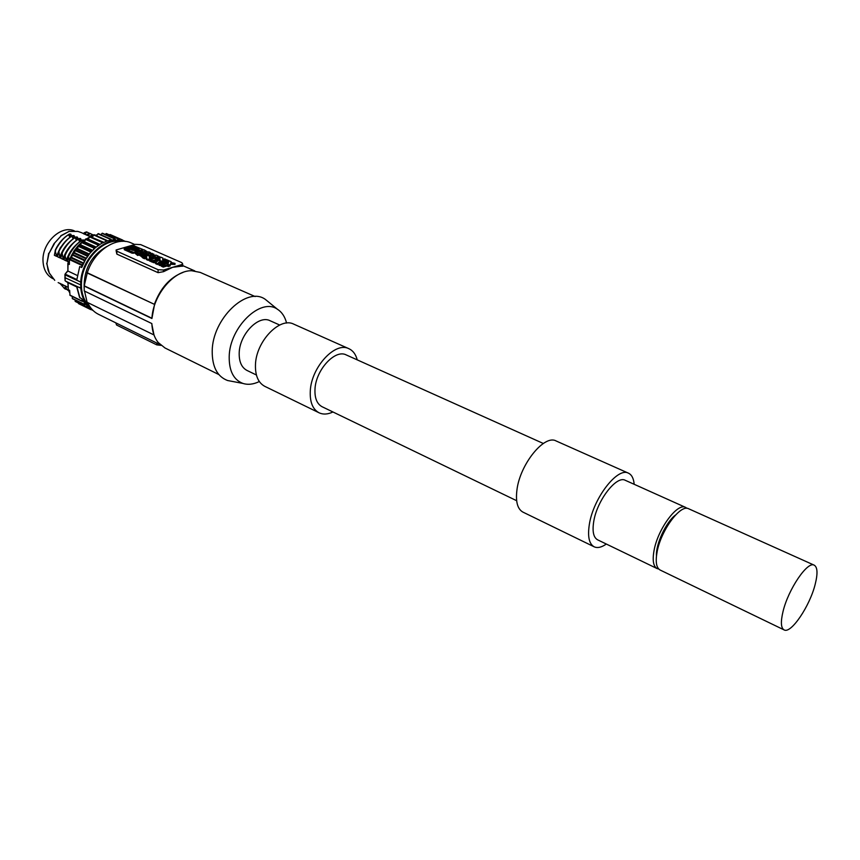 <?xml version="1.0" encoding="UTF-8"?>
<svg xmlns="http://www.w3.org/2000/svg" width="860" height="860" viewBox="0 0 860 860"><rect width="100%" height="100%" fill="white"/><g stroke="black" fill="none" stroke-linecap="round" stroke-linejoin="round"><path stroke-width="1.29" d="M54.363 243.745L48.934 253.571L53.976 243.735L61.243 235.726L69.036 231.426L77.873 231.426L81.356 232.608L77.83 231.404M48.934 253.571L46.934 263.504L48.063 270.137L49.278 272.996L54.696 280.263M68.37 261.87L67.338 261.386L68.65 255.915C72.767 248.357 77.11 243.262 81.689 240.628L82.399 239.983C76.529 243.509 71.885 248.787 68.445 255.818L68.155 256.667M89.902 236.478L86.623 235.135L87.505 234.178L88.859 234.78L88.924 236.156M74.196 235.855L74.669 236.855M74.702 237.349L74.336 237.962M64.683 247.874L59.877 257.892L57.598 256.817L58.673 251.27C62.092 244.283 66.725 239.037 72.584 235.543L71.874 236.188C67.306 238.8 62.973 243.853 58.878 251.356L59.877 257.892M71.885 249.905L66.381 260.945L64.081 259.86L65.177 254.291C68.606 247.282 73.251 242.015 79.109 238.5L78.4 239.144L79.647 241.81M80.722 238.79L81.195 239.8M81.227 240.295L80.84 240.961M68.284 248.862L63.124 259.408L60.834 258.333L61.92 252.775C65.338 245.777 69.982 240.52 75.841 237.016L75.132 237.661C70.563 240.284 66.22 245.347 62.124 252.872L63.124 259.408M77.217 239.703L75.949 237.016L77.11 237.027L77.927 238.317M77.959 238.822L77.583 239.456M86.72 235.049L83.388 233.683L84.258 232.737L85.613 233.339L85.677 234.705M61.049 246.949L56.653 256.377L54.373 255.302L55.438 249.766C58.846 242.789 63.479 237.564 69.337 234.081L68.628 234.726L69.853 237.349M70.961 234.393L71.423 235.382M71.455 235.887L71.1 236.468M63.113 284.896L61.684 284.144L62.619 286.337L63.113 284.896L64.941 285.885M66.306 286.444L64.876 285.692L65.811 287.885L66.306 286.444L68.047 287.39M61.748 284.337L59.824 283.284L62.898 286.692M81.958 298.968L83.345 301.376L82.216 301.333L81.958 298.968L79.539 297.302L76.605 286.477L81.539 288.154C82.291 296.098 85.065 302.269 89.859 306.654M67.94 282.682L76.669 286.907M69.746 292.755L68.338 289.723L69.638 290.368L70.025 295.367L82.119 301.258M67.832 263.676L67.897 271.018L68.037 263.826L69.348 264.45L69.445 259.591L81.786 265.364L81.732 267.492L79.722 266.546L76.733 280.209L81.474 282.413L65.113 274.888L65.177 280.489L64.865 277.576M92.117 236.134L93.579 235.017L92.966 234.78L90.751 235.629L87.795 239.478L85.731 238.929L84.484 241.778L81.474 242.455L80.421 245.433L78.281 245.616L77.561 248.658L75.046 249.712L74.616 252.775L72.165 254.227L71.745 257.516L69.445 259.591M91.998 237.392L103.737 242.273M106.5 240.209L94.148 234.705L92.278 237.156M96.384 235.704L98.33 233.608L110.618 239.091M114.681 238.682L102.447 233.221L100.738 234.673M105.103 234.393L106.565 233.683M109.424 234.866L110.317 234.694M91.794 309.17L90.676 309.589L78.755 303.623M75.078 300L75.529 301.473M72.165 296.41L72.433 298.7L84.484 304.548M83.345 301.376L87.247 305.945L91.525 308.858M125.463 241.456L122.754 240.262L123.034 241.316L113.584 239.714L107.392 240.864L101.286 243.53L95.374 247.691L90.106 253.044L85.548 259.516L81.732 267.492M67.843 282.628L68.338 289.723L68.037 282.746L65.392 281.048L76.605 286.477M64.909 274.738L65.059 277.715L81.41 285.24L81.539 288.154M65.07 274.136L67.897 271.018L77.067 275.372M79.722 266.546L76.733 280.209M71.799 254.904L69.757 259.053L82.098 264.815L81.786 265.364M82.098 264.815L83.097 264.224M85.548 259.516L84.151 260.526L84.119 262.117M86.989 257.226L87.419 255.399L88.462 255.13M90.106 253.044L90.665 251.26L91.762 251.163M95.374 247.691L94.267 247.615L93.579 249.325M85.903 238.929L98.309 244.519L97.331 246.132M98.309 244.519L99.244 244.777M101.286 243.53L102.189 242.036L103.275 242.488M94.148 234.705L106.565 240.23L105.371 241.574M107.392 240.864L106.565 240.23M109.499 240.295L110.746 239.112L98.33 233.608M111.51 239.929L110.746 239.112M115.541 239.693L114.649 238.693L113.584 239.714M117.54 239.843L118.831 239.005L106.414 233.544M119.4 240.166L118.831 239.005M121.292 240.671L122.571 240.015L110.177 234.554M90.504 309.32L90.343 308.202M88.709 307.127L87.451 307.45L75.282 301.462M87.247 305.945L87.451 307.45M84.377 302.838L84.613 304.677L85.817 304.548M106.683 246.562C91.246 255.484 83.732 269.32 84.13 288.057M160.347 344.796L98.406 314.276C93.675 311.9 90.074 307.988 87.602 302.516M151.693 323.5L153.983 334.959L87.107 302.279L84.549 291.099M218.827 374.541L165.002 347.988L158.197 342.506C154.327 337.658 152.209 331.347 151.844 323.564L84.216 290.938L84.183 286.025L87.301 272.771C94.138 250.604 116.788 235.823 131.58 243.1L134.794 244.509M86.946 272.867L154.37 304.322C160.487 287.971 170.054 277.329 183.062 272.394M154.37 304.322L87.301 272.771M116.111 250.668L116.852 254.108L158.057 272.663L163.54 271.674L172.634 267.309L182.664 266.041M255.173 296.56L200.219 272.405L191.651 270.728C173.827 270.233 153.005 294.969 151.919 318.512L154.499 304.655M84.495 285.928L151.758 318.178M84.183 286.025L151.919 318.512M269.212 302.537L265.353 299.398C246.981 285.81 212.302 318.759 212.205 351.17C212.141 366.79 217.257 376.572 227.556 380.507L232.436 381.442M259.333 381.539C253.453 384.388 247.959 385.011 242.885 383.42C233.619 379.84 229.05 370.94 229.201 356.717C229.48 327.23 260.859 297.055 277.447 309.267C281.929 312.126 284.983 316.738 286.584 323.07M256.409 374.992L246.992 370.445C241.617 367.564 239.016 361.759 239.198 353.041C239.467 334.325 258.666 314.567 270.147 320.758L279.693 325.037M319.049 412.779L264.848 386.377C258.301 382.84 255.173 375.659 255.463 364.833C255.936 341.474 279.801 316.598 293.83 324.177L348.913 348.708C335.282 341.259 311.255 367.166 310.288 391.01C309.772 402.071 312.685 409.328 319.049 412.779C323.145 414.692 327.789 414.423 332.96 411.972M357.233 359.878C355.782 354.341 353.008 350.622 348.913 348.708M516.656 500.713L322.102 406.737C316.931 403.931 314.567 398.051 314.996 389.075C315.813 369.811 335.207 348.902 346.247 354.933L543.327 443.481M628.466 473.183L556.087 440.954C544.444 434.214 520.085 464.153 516.967 489.738C515.473 501.595 517.462 509.045 522.923 512.108L594.153 546.799C589.068 543.918 587.466 536.425 589.358 524.31C593.314 498.166 617.673 466.754 628.466 473.183C631.756 474.752 633.659 478.461 634.175 484.287M606.332 544.036C601.538 547.39 597.474 548.314 594.153 546.799M685.635 507.411L625.327 480.321C616.588 475.118 596.947 500.456 593.722 521.568C592.174 531.394 593.464 537.479 597.603 539.822L657.126 568.578C653.278 566.364 652.267 560.258 654.095 550.26C657.921 528.792 677.519 502.444 685.635 507.411L687.033 508.357M658.76 569.03L657.126 568.578M675.508 515.043C666.113 521.869 655.642 544.326 656.47 555.904M814.237 565.181L688.677 508.776C680.593 503.831 660.996 530.222 657.137 551.712C655.298 561.72 656.298 567.826 660.125 570.029L784.073 629.896C780.912 628.004 780.558 621.887 783.019 611.546C788.222 589.347 807.626 560.806 814.237 565.181C817.548 567.192 817.871 573.534 815.205 584.22C809.841 606.139 790.91 634.196 784.073 629.896M115.81 322.844L116.541 325.005L156.756 344.86L161.003 345.365M163.572 269.997L158.111 269.717L116.863 251.206L116.111 249.98L135.418 244.337L140.674 244.616L181.879 262.687L182.707 264.031L181.6 264.644L163.572 269.997L163.54 271.674M124.162 248.604L124.356 249.744L132.182 253.238L134.956 252.904M138.503 251.915L139.094 251.743M141.653 252.819L143.964 253.227M135.063 253.291L137.643 255.463L139.094 255.044L142.835 257.366M137.965 253.818L139.987 253.947M150.124 253.732L150.522 252.625L148.758 253.119L150.285 253.797L152.048 253.291L153.779 254.646M149.586 256.258L150.414 256.022M153.79 254.055L148.726 255.506L146.985 254.732L147.06 255.775M146.093 254.872L147.479 254.592M150.446 256.065L150.694 257.323M149.575 257.645L149.672 256.291L149.307 257.721L151.489 257.097L153.241 258.022M153.241 257.871L148.146 259.333L146.393 258.559L146.383 259.57L148.124 260.344L152.123 259.193M144.566 258.763L144.577 257.753L142.835 256.979L142.825 257.978L144.566 258.763L146.479 258.204M152.123 259.215L152.145 258.344L153.446 257.968L157.595 259.806L151.296 260.741L149.543 259.957L149.532 260.967L151.51 261.687M158.745 260.311L159.809 260.01M162.841 259.462L162.948 258.097L162.615 259.526L164.776 258.903L166.539 259.946M160.508 261.741L161.82 262.063M160.046 262.472L160.519 261.096L157.498 263.504L155.66 262.687L155.638 263.697L157.477 264.514L158.541 263.665M155.66 262.687L156.251 262.278L151.521 260.849L151.51 261.859L155.649 263.031M166.55 262.289L168.71 261.655L168.732 260.644L163.679 262.128L161.841 261.311L161.863 262.332M170.624 264.289L174.999 264.428L175.031 263.418L170.645 263.278L170.087 265.987L170.645 263.278M168.28 266.525L169.581 266.138L169.603 265.127L168.302 265.514L168.28 266.525L167.066 265.987L167.087 264.977L163.303 266.084L163.282 267.105L167.066 265.987M163.303 266.084L161.519 265.299L161.497 266.31L163.282 267.105M161.54 264.31L163.916 264.59M158.616 263.794L159.035 265.192L161.508 265.933M124.367 248.755L133.719 245.724L143.061 249.561L133.515 252.313L124.367 248.755L124.356 249.744M127.323 249.206L134.697 247.486L134.708 246.498L136.955 247.648L132.246 248.97M126.474 248.83L129.484 249.787L132.257 248.959M126.474 248.443L134.708 246.498M137.406 248.067L138.374 248.121L139.299 249.604C137.912 250.744 135.375 250.883 131.688 250.002L137.406 248.067M134.902 249.002L133.236 248.572L134.902 249.002M134.697 247.486L135.869 248.013M138.374 248.121L138.363 249.11L136.385 249.346L136.396 248.346M132.795 250.346L136.181 249.594M138.535 249.185L139.234 249.679M142.459 251.593L140.9 252.034L139.105 251.238L144.168 249.819L147.533 251.883L142.459 251.593L142.448 252.593M139.105 251.238L139.094 251.958M144.147 251.442L145.48 251.378L144.147 251.442M144.856 251.561L144.867 250.916M140.718 253.593L137.17 253.162L139.116 254.044L137.654 254.452L135.074 252.647C137.632 251.561 139.997 251.733 142.169 253.173L140.707 253.775M137.654 254.452L137.643 255.463M142.072 256.291L139.137 254.452L143.287 253.786L146.157 255.603L142.072 256.291L142.061 257.301M141.298 254.936L143.986 255.141L142.738 254.538L141.298 255.183M145.458 254.431L143.727 253.291L143.717 253.861M143.727 253.291L148.791 251.862L150.522 252.625M146.985 254.732L148.866 254.195L147.339 253.517L145.458 254.055M147.329 254.528L147.339 253.517M160.841 257.172L156.928 256.861L158.896 257.731L154.983 257.419L156.939 258.29L155.778 258.623L151.199 256.602L150.457 255.42L156.262 255.151L160.841 257.43M157.713 257.204L157.724 256.635M155.768 257.774L155.778 257.194M153.682 256.474L152.661 255.893L154.327 255.517L155.348 256.108L153.682 256.474M142.835 256.979L147.931 255.527L149.672 256.291M148.146 259.333L148.124 260.344M146.393 258.559L146.77 257.129L144.577 257.753M157.595 259.806L157.584 260.376M155.069 260.569L155.09 259.645M151.296 260.741L151.285 261.752M149.543 259.957L153.338 258.871L152.145 258.344M159.713 260.741L160.057 258.935L157.885 259.559L157.875 260.344M157.885 259.559L156.122 259.15M156.133 258.785L161.196 257.323L162.948 258.097M166.55 259.677L161.486 261.15L161.465 262.16M161.486 261.15L159.724 260.376M157.498 263.504L157.477 264.514M154.553 262.547L154.574 261.537M153.359 261.655L153.338 262.676M151.521 260.849L158.681 260.29L160.519 261.096M156.101 261.375L157.831 261.203L156.101 261.375M161.841 261.311L166.894 259.838L168.732 260.644M163.841 262.633L168.56 262.354L169.054 260.784L171.14 261.709L171.129 262.44M171.14 261.709L170.914 262.429L175.031 263.418M170.108 264.977L168.012 264.418M168.012 264.041L168.28 263.203L165.937 263.493M165.937 263.128L163.851 262.203M161.519 265.299L165.303 264.181L160.788 263.654L162.766 264.558L161.315 264.988L159.057 264.171L158.627 263.128L164.486 262.859L169.603 265.127M168.302 265.514L167.087 264.977M163.636 264.461L163.658 263.45M161.315 264.988L161.293 265.998M159.035 265.192L159.057 264.171M48.676 253.281L46.934 263.504M60.856 235.715L69.036 231.426M65.285 286.982L64.564 288.659L62.619 286.337M66.145 288.304L65.769 289.218L67.263 289.637M64.564 288.659L65.769 289.218M68.133 289.368L67.757 290.218L65.811 287.885M67.757 290.218L68.574 290.637M62.801 286.563L60.017 283.381M69.155 259.817L68.553 256.85M83.076 241.176L82.506 239.972L83.667 239.983M82.248 241.821L81.689 240.628M90.085 236.371L88.903 235.973M92.633 234.715L89.913 233.415L88.859 234.78M90.805 233.769L89.719 233.329L87.505 234.178M73.949 238.22L72.692 235.543L73.853 235.554M73.111 238.822L71.874 236.188M64.887 255.141L66.381 260.945M80.496 241.198L79.109 238.5M65.274 255.323L65.382 254.388C69.488 246.852 73.831 241.767 78.4 239.144M79.217 238.489L80.378 238.5M76.368 240.316L75.132 237.661M86.838 234.92L85.656 234.522M89.386 233.264L86.677 231.974L85.613 233.339M87.569 232.329L86.473 231.877L84.258 232.737M70.703 236.736L69.337 234.081M55.147 250.604L56.653 256.377M55.545 250.787L55.642 249.862C59.727 242.359 64.059 237.317 68.628 234.726M69.445 234.071L70.617 234.092M53.127 278.758L52.815 278.608C46.687 275.361 43.409 269.438 43 260.859C42.011 242.767 61.124 224.718 74.336 230.867M84.517 259.946L72.165 254.227L74.626 250.389M75.132 249.69L77.852 246.336M78.529 245.584L81.388 242.81M82.313 242.015L85.161 239.875M86.387 239.069L89.064 237.575M90.698 236.812L93.031 235.919M95.374 235.253L96.965 234.93M68.166 289.616L69.66 290.659M82.033 301.011L69.843 295.044M76.787 286.283L79.969 297.99M122.475 241.316C105.264 235.597 81.625 258.312 80.743 282.123L80.754 287.992L81.517 288.014M65.371 281.037L80.786 288.208C81.711 297.377 85.172 304.117 91.192 308.45M120.249 241.456C103.404 238.177 82.356 260.032 81.496 282.263M76.54 279.392L65.102 274.082M67.876 263.332L69.445 259.806M73.96 250.916L67.886 263.278L69.359 264.052M71.434 258.065L83.377 263.622M71.745 257.516L83.646 263.063M71.799 254.797L84.151 260.526M74.25 253.356L85.989 258.785M74.616 252.775L86.355 258.204M74.626 250.303L87 256M75.046 249.712L87.419 255.399M77.142 249.185L88.881 254.571M77.561 248.658L89.3 254.033M77.873 246.143L90.257 251.797M80.421 245.433L92.127 250.765M78.346 245.605L90.741 251.249M80.883 244.971L92.59 250.292M78.142 245.68L81.463 242.477L93.869 248.067M83.99 242.176L95.653 247.454M81.99 241.982L94.396 247.605M84.484 241.778L96.148 247.056M85.355 239.316L97.76 244.906M87.795 239.478L99.384 244.691M88.311 239.166L99.889 244.369M89.429 236.801L101.845 242.359M89.999 236.5L102.394 242.047L89.988 236.5M93.622 234.941L106.049 240.477M107.554 240.811L107.005 240.564M110.263 239.295L97.846 233.791M114.434 238.833L102.017 233.339M118.454 239.091L106.038 233.619M122.249 240.058L109.854 234.597M125.076 241.413L122.797 240.413M92.794 310.234L91.214 309.46M87.269 307.117L75.099 301.14M84.431 304.354L72.251 298.377M81.474 282.413L81.41 285.24M116.541 325.005L116.551 323.209M156.756 344.86L156.789 343.033M181.6 264.644L181.557 266.299M158.111 269.717L158.057 272.663M116.863 251.206L116.852 254.108M133.504 253.313L133.515 252.313M132.182 253.238L132.182 252.238M133.719 247.433L133.73 246.444M133.451 249.357L133.44 250.346M133.547 248.411L133.536 248.959M143.512 253.066L143.534 252.066M142.728 255.517L142.738 254.538M151.199 257.183L151.199 256.602M154.327 255.517L154.316 256.463M46.676 263.31L49.278 272.996M54.04 243.638L61.243 235.726M61.931 284.983L62.146 284.37M65.123 286.531L65.338 285.918M90.751 235.629L91.988 236.177M59.791 257.473C61.759 251.421 64.941 246.282 69.37 242.079M66.295 260.526C68.338 254.248 71.659 248.981 76.271 244.724M63.038 259C65.037 252.829 68.295 247.626 72.81 243.391M65.865 240.843L60.318 247.744L56.566 255.957M81.356 232.608L83.506 233.576M58.157 282.596L59.92 283.456M74.003 250.862L77.97 245.874M82.044 241.993L85.247 239.618M86.183 239.016L89.16 237.381M90.547 236.747L93.106 235.801M95.267 235.21L97.019 234.866M69.746 292.884L68.263 289.949M82.216 301.333L70.025 295.367M65.478 281.113L67.962 282.704M64.984 280.338L65.274 280.951M67.693 270.9L65.166 274.007M114.853 238.704L102.447 233.221M93.052 310.481L91.085 309.525M90.676 309.589L78.518 303.601M84.613 304.677L72.433 298.7M194.779 270.911L182.675 265.579M277.447 309.267L265.353 299.398M242.885 383.42L227.556 380.507M182.707 264.031L182.653 266.31M143.061 250.131L143.061 249.561M136.192 248.97L136.181 249.959M54.75 280.328L49.117 272.921M68.843 231.372L77.744 231.383M74.1 235.651L74.777 237.07M80.625 238.585L81.291 240.026M77.357 237.113L78.023 238.542M70.864 234.189L71.531 235.608"/></g></svg>
